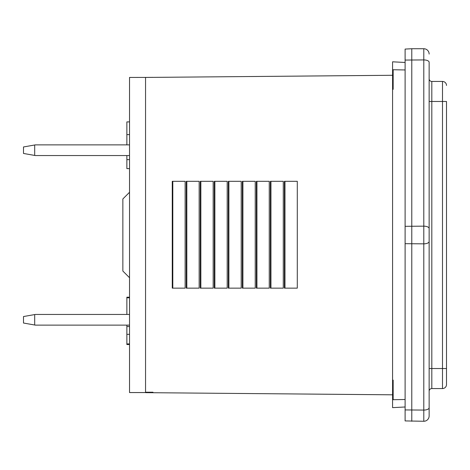 <?xml version="1.0" encoding="UTF-8"?>
<svg xmlns="http://www.w3.org/2000/svg" width="470" height="470" viewBox="0 0 470 470"><rect width="100%" height="100%" fill="white"/><g stroke="black" fill="none" stroke-linecap="round" stroke-linejoin="round"><path stroke-width="0.7" d="M129.532 144.872L35.373 144.872L23.5 146.963L23.5 153.461L35.373 155.552L129.532 155.552M34.692 144.989L34.692 155.435M129.532 314.448L35.373 314.448L23.5 316.539L23.5 323.037L35.373 325.128L129.532 325.128M34.692 314.565L34.692 325.011M129.532 277.729L122.858 271.055L122.858 198.945L129.532 192.271M145.553 392.562L129.532 392.562L129.532 77.438L149.93 77.403M126.865 325.128L126.865 344.522L129.532 344.522M129.532 297.187L126.865 297.187L126.865 297.786L129.532 297.786M126.865 297.786L126.865 314.448M126.865 326.544L129.532 326.544M126.865 334.335L129.532 334.335M126.865 343.923L129.532 343.923M126.865 155.552L126.865 168.624L129.532 168.624M129.532 121.894L126.865 121.894L126.865 144.872M126.865 159.641L129.532 159.641M126.865 134.608L129.532 134.608M145.553 392.291L145.553 392.656L392.579 394.812L392.579 75.282L145.553 77.438L145.553 392.215L152.979 392.215L145.553 392.215M405.105 406.985L392.579 407.643L392.579 399.723L393.161 399.723L393.161 380.113L392.579 380.113M405.105 399.5L393.161 399.712M405.105 62.469L392.579 61.811L392.579 69.73L393.161 69.73L393.161 89.341L392.579 89.341M405.105 69.954L393.161 69.742L392.579 70.312L392.579 75.282M392.579 399.142L392.579 399.723L393.161 399.723L392.579 399.142L392.579 394.812M186.279 288.139L199.157 288.139L199.157 181.314L186.279 181.314L186.279 288.139M200.302 288.139L213.174 288.139L213.174 181.314L200.302 181.314L200.302 288.139M214.32 288.139L227.192 288.139L227.192 181.314L214.32 181.314L214.32 288.139M228.338 288.139L241.216 288.139L241.216 181.314L228.338 181.314L228.338 288.139M242.361 288.139L255.234 288.139L255.234 181.314L242.361 181.314L242.361 288.139M256.379 288.139L269.251 288.139L269.251 181.314L256.379 181.314L256.379 288.139M270.397 288.139L283.275 288.139L283.275 181.314L270.397 181.314L270.397 288.139M284.421 288.139L297.293 288.139L297.293 181.314L284.421 181.314L284.421 288.139M172.261 288.139L185.133 288.139L185.133 181.314L172.261 181.314L172.261 288.139M392.579 70.312L392.579 69.73M393.161 89.341L392.579 88.76M393.161 380.113L392.579 380.694M411.785 421.267L411.785 48.733L405.105 49.08L405.105 420.92L423.799 421.267A5.34 5.34 0 0 0 429.139 415.927L429.139 228.52A5.34 2.356 180 0 0 423.799 226.158L423.799 59.919A5.34 2.356 180 0 1 429.139 62.275L429.139 368.527L431.812 368.527L431.812 388.555L442.493 388.555L442.493 101.473L446.5 101.473L446.5 384.548L446.5 368.527L431.812 368.527L431.812 101.473L429.139 101.473L429.139 208.292M429.139 391.228A2.673 2.673 0 0 1 431.812 388.555M431.812 81.445L431.812 101.473L442.493 101.473L442.493 81.445L431.812 81.445A2.673 2.673 0 0 1 429.139 78.772M442.493 81.445A4.007 4.007 0 0 1 446.5 85.452A4.007 4.007 0 0 0 442.493 81.445M446.5 384.548A4.007 4.007 0 0 1 442.493 388.555A4.007 4.007 0 0 0 446.5 384.548M423.799 421.267L423.799 410.081A5.34 2.356 0 0 0 429.139 407.725L429.139 415.927M429.139 54.074A5.34 5.34 0 0 0 423.799 48.733L411.785 48.733M186.825 181.314L186.825 288.139M200.849 181.314L200.849 288.139M214.866 181.314L214.866 288.139M228.884 181.314L228.884 288.139M242.908 181.314L242.908 288.139M256.925 181.314L256.925 288.139M270.943 181.314L270.943 288.139M284.967 181.314L284.967 288.139M172.807 181.314L172.807 288.139M405.105 60.072L423.799 59.919L423.799 48.733M405.105 226.317L423.799 226.158L423.799 243.842L405.105 243.683M405.105 409.928L423.799 410.081L423.799 243.842A5.34 2.356 180 0 0 429.139 241.48M145.553 77.415L152.826 77.356"/></g></svg>
